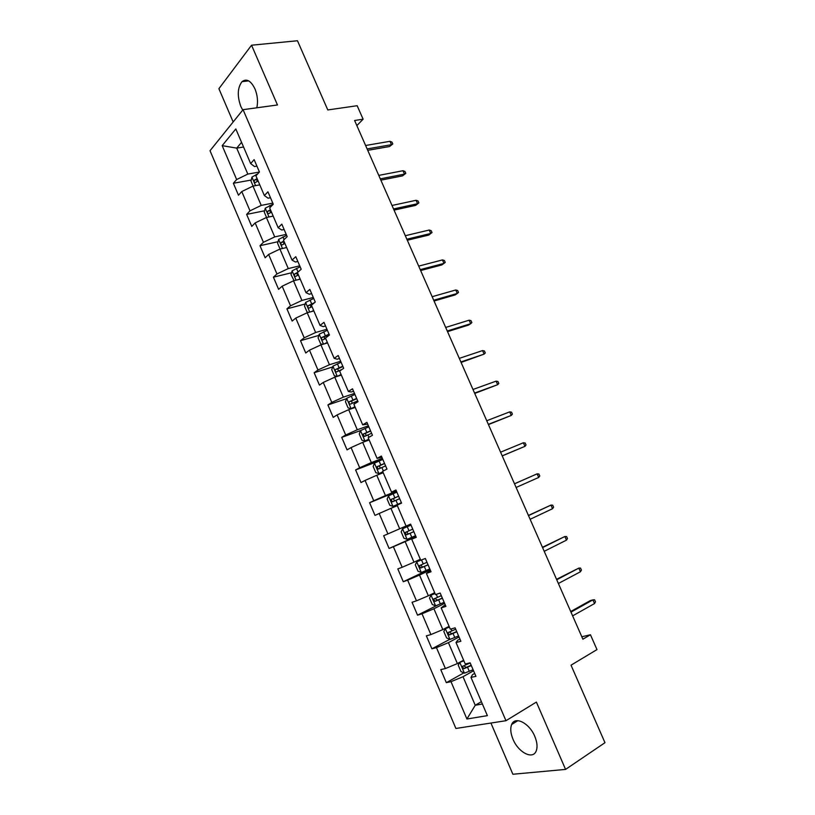 <?xml version="1.0" encoding="UTF-8"?>
<svg xmlns="http://www.w3.org/2000/svg" width="815" height="815" viewBox="0 0 815 815"><rect width="100%" height="100%" fill="white"/><g stroke="black" fill="none" stroke-linecap="round" stroke-linejoin="round"><path stroke-width="1.22" d="M534.772 736.352C529.322 722.966 514.937 715.804 511.677 724.474C510.119 728.376 510.557 733.286 513.002 739.225C518.269 752.408 532.837 760.049 536.178 751.002C537.676 747.121 537.197 742.241 534.772 736.352M256.817 107.784C258.161 101.641 257.54 95.314 254.932 88.825C250.867 80.675 246.568 78.281 242.014 81.663C237.481 87.694 237.084 95.966 240.833 106.49L242.727 110.076M490.925 723.048L512.88 774.25L565.569 769.401L604.975 742.689L571.02 665.183L596.988 649.596L590.447 634.763L581.818 636.76M210.025 150.714L455.901 728.467L505.962 720.715L243.064 109.668L210.025 150.714M243.064 109.668L277.467 104.972L251.55 45.212L218.899 88.692L233.161 121.965M251.55 45.212L297.475 40.75L327.793 109.944L357.164 105.716L363.113 119.194L354.606 120.498L582.888 639.184L590.447 634.763M474.687 673.434L472.517 674.657L470.988 677.397L475.94 676.338L470.133 662.819L465.222 663.96L456.033 642.526L460.882 641.262L455.116 627.835L450.308 629.17L441.17 607.868L445.917 606.401L440.182 593.055L435.485 594.593L426.398 573.424L431.043 571.763L425.349 558.489L420.744 560.231L411.718 539.184L416.261 537.33L410.597 524.137L406.094 526.072L397.129 505.157L401.571 503.099L395.947 489.998L391.536 492.128L382.622 471.335L386.962 469.083L381.369 456.054L377.07 458.376L368.207 437.716L372.455 435.271L366.893 422.323L362.685 424.839L353.883 404.291L358.03 401.673L352.498 388.796L348.392 391.495L339.631 371.08L343.686 368.268L338.194 355.472L334.181 358.356L325.48 338.052L329.433 335.057L323.973 322.343L320.051 325.409L311.401 305.228L315.262 302.059L309.843 289.417L306.012 292.656L297.414 272.607L301.183 269.245L295.784 256.684L292.055 260.107L283.498 240.17L287.186 236.635L281.817 224.145L278.17 227.742L269.673 207.917L273.269 204.208L267.931 191.8L264.376 195.569L255.93 175.867L259.435 171.985L254.127 159.638L250.663 163.591L235.81 128.943L222.179 145.651L236.707 148.126L247.821 174.084L259.374 172.047M470.988 677.397L487.38 715.641L466.924 719.003L450.99 681.676L446.335 682.675L463.847 672.864M222.179 145.651L236.645 179.545L233.375 183.273L238.469 195.223L241.77 191.556L250.001 210.841L246.639 214.396L251.774 226.417L255.156 222.913L263.428 242.3L259.995 245.702L265.15 257.784L268.624 254.453L276.947 273.952L273.422 277.181L278.608 289.345L282.163 286.177L290.527 305.788L286.921 308.854L292.137 321.079L295.784 318.084L304.199 337.807L300.501 340.701L305.747 352.997L309.476 350.175L317.952 370.01L314.162 372.73L319.439 385.108L323.26 382.449L331.776 402.406L327.905 404.953L333.213 417.392L337.115 414.916L345.682 434.996L341.719 437.36L347.058 449.88L351.061 447.578L359.68 467.769L355.625 469.96L360.994 482.551L365.079 480.432L373.749 500.736L369.603 502.753L375.002 515.416L379.189 513.47L387.909 533.907L383.671 535.73L389.101 548.464L393.38 546.712L402.152 567.271L397.822 568.911L403.282 581.727L407.653 580.158L416.475 600.828L412.054 602.285L417.545 615.172L422.017 613.797L430.89 634.59L426.367 635.853L431.899 648.822L436.453 647.63L445.387 668.555L440.772 669.624L446.335 682.675M456.033 642.526L457.724 640.193L459.915 639.021M463.592 660.17L457.388 663.583L448.423 642.638L459.039 636.984M445.387 668.555L457.388 663.583M436.453 647.63L448.423 642.638M441.17 607.868L445.235 604.822M449.085 626.327L442.83 629.587L433.916 608.764L444.613 603.375M430.89 634.59L442.83 629.587M422.017 613.797L433.916 608.764M426.398 573.424L430.636 570.826M434.66 592.688L428.364 595.785L419.501 575.084L430.279 569.97M416.475 600.828L428.364 595.785M407.653 580.158L419.501 575.084M411.718 539.184L416.129 537.034M420.326 559.243L413.979 562.187L405.167 541.618L416.017 536.759M402.152 567.271L413.979 562.187M393.38 546.712L405.167 541.618M406.064 526.001L399.686 528.792L390.925 508.336L397.333 505.646M387.909 533.907L399.686 528.792M379.189 513.47L390.925 508.336M391.536 492.128L396.192 490.569M396.416 491.099L385.464 495.591L376.764 475.257L383.223 472.72M373.749 500.736L385.464 495.591M365.079 480.432L376.764 475.257M377.07 458.376L381.889 457.256M382.357 458.356L371.334 462.594L362.685 442.372L369.185 439.978M359.68 467.769L371.334 462.594M351.061 447.578L362.685 442.372M362.685 424.839L367.677 424.146M368.38 425.797L357.296 429.78L348.688 409.68L355.228 407.439M345.682 434.996L357.296 429.78M337.115 414.916L348.688 409.68M348.392 391.495L351.245 391.995L353.547 391.22M354.494 393.431L343.329 397.16L334.771 377.182L341.353 375.083M331.776 402.406L343.329 397.16M323.26 382.449L334.771 377.182M334.181 358.356L337.176 359.211L339.498 358.498M340.68 361.249L329.443 364.733L320.937 344.877L327.559 342.921M317.952 370.01L329.443 364.733M309.476 350.175L320.937 344.877M320.051 325.409L323.198 326.632L325.531 325.969M326.947 329.26L315.639 332.5L307.194 312.756L313.846 310.943M304.199 337.807L315.639 332.5M295.784 318.084L307.194 312.756M306.012 292.656L309.303 294.235L311.646 293.624M313.286 297.455L301.917 300.45L293.512 280.818L300.215 279.148M290.527 305.788L301.917 300.45M282.163 286.177L293.512 280.818M292.055 260.107L295.488 262.033L297.842 261.472M299.716 265.822L288.276 268.583L279.922 249.064L286.656 247.536M276.947 273.952L288.276 268.583M268.624 254.453L279.922 249.064M278.17 227.742L281.745 230.013L284.119 229.504M286.218 234.384L274.716 236.9L266.403 217.493L273.178 216.097M263.428 242.3L274.716 236.9M255.156 222.913L266.403 217.493M264.376 195.569L268.094 198.188L270.478 197.729M272.791 203.118L261.228 205.4L252.966 186.105L259.781 184.852M250.001 210.841L261.228 205.4M241.77 191.556L252.966 186.105M250.663 163.591L254.514 166.545L256.919 166.128M243.563 147.026L236.707 148.126L241.556 142.35M236.645 179.545L247.821 174.084M565.569 769.401L536.382 702.082L505.962 720.715M356.848 125.592L363.113 119.194M481.39 701.654L475.237 705.27L482.388 703.987M473.556 670.786L463.012 676.715L475.237 705.27L466.924 719.003M450.99 681.676L463.012 676.715M233.375 183.273L251.264 180.034M246.639 214.396L264.6 210.779M259.995 245.702L278.027 241.688M273.422 277.181L291.546 272.76M286.921 308.854L305.156 303.995M300.501 340.701L318.869 335.393M314.162 372.73L332.673 366.954M327.905 404.953L346.579 398.678M341.719 437.36L360.75 430.503M355.625 469.96L380.707 460.302M369.603 502.753L396.65 491.639M389.101 548.464L415.905 536.484M403.282 581.727L429.902 569.094M417.545 615.172L437.288 605.26M431.899 648.822L449.819 639.317M367.738 150.337L389.539 146.527L391.465 144.693L367.117 148.931M389.967 141.311L391.974 142.116L392.799 143.99L391.465 144.693L389.967 141.311L365.609 145.488M392.799 143.99L389.539 146.527M253.119 186.085L251 181.124L251.978 177.1L257.744 173.86M257.092 178.577L254.514 180.074C253.852 181.704 254.188 182.499 255.543 182.458L258.121 180.971M256.776 181.653L257.459 179.443M380.86 180.146L402.529 175.887L404.495 174.125L380.289 178.862M402.987 170.722L404.963 171.466L405.799 173.351L404.495 174.125L402.987 170.722L378.771 175.398M405.799 173.351L402.529 175.887M394.042 210.107L415.579 205.4L417.586 203.709L393.533 208.956M416.068 200.296L418.034 200.979L418.869 202.884L417.586 203.709L416.068 200.296L392.005 205.472M418.869 202.884L415.579 205.4M272.373 216.27L273.106 215.914M266.556 217.462L264.264 212.094L265.282 208.151L273.208 204.086M270.437 209.71L267.809 211.207C267.177 212.817 267.534 213.612 268.879 213.571L271.466 212.114M270.142 212.786L270.774 210.494M285.403 247.821L286.544 247.261M280.075 249.033L277.599 243.257L278.669 239.386L286.636 235.362M283.865 241.016L281.175 242.513C280.584 244.113 280.951 244.897 282.285 244.867L284.904 243.43M283.579 244.093L284.17 241.729M407.306 240.242L428.71 235.077L430.748 233.467L406.858 239.213M429.23 230.024L431.166 230.655L432.011 232.56L430.748 233.467L429.23 230.024L405.32 235.708M432.011 232.56L428.71 235.077M420.642 270.539L441.903 264.916L443.992 263.377L420.245 269.643M442.453 259.914L444.379 260.494L445.224 262.41L443.992 263.377L442.453 259.914L418.696 266.118M434.049 301.01L455.167 294.918L457.297 293.451L433.712 300.236M455.758 289.977L457.653 290.497L458.509 292.422L457.297 293.451L455.758 289.977L432.154 296.701M298.453 279.586L300.063 278.781M294.072 280.676L291.016 274.584L292.127 270.804L300.134 266.811M297.679 272.363L294.623 274.003C294.062 275.582 294.449 276.356 295.774 276.346L298.412 274.93M297.108 275.572L297.638 273.137M311.493 311.575L313.653 310.484M308.59 312.369L307.112 312.176L304.504 306.094L305.656 302.396L313.714 298.443M314.519 302.671L308.152 305.676C307.622 307.235 308.019 308.009 309.343 308.009L311.992 306.613M310.719 307.224L310.698 304.993L312.929 303.975M324.523 343.818L327.324 342.382M322.954 344.276L320.692 343.91L318.074 337.797L319.266 334.17L327.375 330.258M329.046 334.15L321.762 337.522C321.263 339.06 321.67 339.835 322.985 339.845L325.664 338.48M324.421 339.071L324.278 336.799L329.24 334.619M447.537 331.644L468.513 325.083L470.683 323.698L447.252 331.002M469.134 320.193L471.009 320.662L471.865 322.597L470.683 323.698L469.134 320.193L445.693 327.447M337.512 376.306L341.088 374.452M339.855 375.562L341.24 374.829M332.928 366.22L337.278 376.387L334.354 375.827L331.725 369.674L332.958 366.129L341.108 362.268M342.789 366.18L335.444 369.562C334.975 371.08 335.393 371.854 336.707 371.874L342.025 369.419M338.225 371.09L337.94 368.777L342.962 366.567M461.096 362.451L484.141 354.107L460.872 361.952M482.582 350.582L484.436 350.99L485.302 352.946L484.141 354.107L482.582 350.582L459.293 358.366M354.933 394.45L346.732 398.27L345.448 401.734L348.097 407.918L351.163 408.61L354.912 406.716M351.163 408.61L355.045 407.011M356.613 398.382L349.207 401.785C348.769 403.282 349.207 404.057 350.511 404.087L357.683 400.868M352.111 403.282L351.683 400.949L356.746 398.698M474.727 393.431L497.67 384.68L474.564 393.064M496.101 381.145L497.934 381.491L498.811 383.447L497.67 384.68L496.101 381.145L472.985 389.468M368.828 426.826L360.576 430.605L359.262 433.977L361.921 440.202L365.038 441.007L368.828 439.163M365.038 441.007L368.92 439.377M370.53 430.789L363.062 434.191L364.397 436.483L371.599 433.285M366.108 435.668L365.497 433.315L370.621 431.013M488.44 424.584L511.27 415.426L488.338 424.36M509.701 411.87L511.514 412.156L512.39 414.132L511.27 415.426L509.701 411.87L486.749 420.734M382.805 459.395L374.513 463.124L373.148 466.414L375.827 472.68L378.995 473.586L382.826 471.804M378.995 473.586L382.887 471.936M384.517 463.368L376.988 466.791L378.364 469.083L385.597 465.885M380.218 468.218L379.403 465.854L384.578 463.521M502.234 455.921L524.952 446.345L502.193 455.829M523.373 442.769L525.166 442.993L526.042 444.98L524.952 446.345L523.373 442.769L500.583 452.182M396.864 492.148L388.521 495.836L387.115 499.045L389.815 505.341L393.034 506.36L401.398 502.692M393.034 506.36L401.418 502.733M398.586 496.152L391.006 499.585L392.402 501.857L399.676 498.678M394.491 500.93L393.39 498.597L398.616 496.213M538.715 477.437L539.775 476.001L538.888 474.004L537.126 473.841L538.715 477.437L516.119 487.472M514.51 483.815L537.126 473.841L514.489 483.784M402.62 528.741L411.015 525.105L402.62 528.741L401.163 531.859L403.873 538.195L407.154 539.326L415.569 535.7M412.736 529.129L405.096 532.562L406.532 534.834L413.837 531.675M413.826 531.645L409.028 533.733C407.51 533.784 406.991 533.051 407.469 531.523L405.096 532.562M552.55 508.703L553.589 507.195L552.692 505.188L550.95 505.086L552.55 508.703L530.127 519.298M528.507 515.62L550.95 505.086L528.426 515.447M420.693 560.119L416.801 561.841L415.293 564.877L418.024 571.244L421.365 572.487L429.821 568.911M416.801 561.841L420.734 560.211M426.978 562.299L419.277 565.732L420.754 568.004L428.079 564.856M428.028 564.744L423.23 566.843C421.722 566.883 421.182 566.15 421.63 564.642L419.277 565.732M566.466 540.141L567.474 538.562L566.578 536.545L564.856 536.504L566.466 540.141L544.216 551.307M542.586 547.609L564.856 536.504L542.444 547.293M434.966 593.381L431.064 595.133L429.515 598.078L432.256 604.486L435.648 605.851L444.155 602.316M431.064 595.133L435.037 593.565M441.302 595.663L433.549 599.107L435.047 601.368L442.402 598.23M442.321 598.037L437.512 600.146L435.719 599.107M580.453 571.763L581.431 570.103L580.535 568.075L578.833 568.106L580.453 571.763L558.377 583.499M556.737 579.781L578.833 568.106L556.543 579.322M449.31 626.847L445.408 628.62L443.818 631.482L446.579 637.921L450.023 639.398L458.58 635.914M445.408 628.62L449.422 627.122M455.707 629.221L447.904 632.674L449.432 634.936L456.818 631.808M456.695 631.523L451.877 633.642L450.104 632.684M594.522 603.558L595.48 601.827L594.573 599.789L592.892 599.881L594.522 603.558L572.629 615.875M570.979 612.126L592.892 599.881L590.345 600.563L570.714 611.525M463.745 660.517L459.843 662.32L458.203 665.081L460.974 671.56L464.489 673.159L473.097 669.716M459.843 662.32L463.898 660.873M470.204 662.982L462.339 666.436L463.898 668.697L471.325 665.59M471.162 665.213L466.323 667.342L464.57 666.456M251.957 177.201L255.564 185.626M256.205 174.481L256.511 175.215M257.183 179.585L254.514 180.074L257.183 179.585M265.262 208.253L268.991 216.963M269.541 205.594L270.274 207.305M270.498 210.637L267.85 211.177L270.448 210.667M278.638 239.488L282.489 248.483M282.958 236.88L284.119 239.579M283.895 241.872L281.257 242.452M292.096 270.896L296.069 280.177M296.456 268.339L298.046 272.037M297.363 273.28L294.735 273.921M305.625 302.487L309.731 312.064M310.026 299.991L311.687 303.852M310.902 304.861L308.294 305.564M319.236 334.262L323.463 344.124M323.677 331.817L325.348 335.709M324.523 336.636L321.935 337.39M337.41 363.826L339.081 367.738M338.225 368.594L335.648 369.409M346.701 398.362L351.082 408.6M353.975 402.447L354.576 403.853M351.214 396.029L352.905 399.961M352.009 400.736L349.441 401.601M360.546 430.687L364.957 440.986M367.881 434.874L368.92 437.309M365.11 428.415L366.801 432.378M365.874 433.06L363.327 433.988M374.472 463.205L378.914 473.566M381.868 467.494L383.356 470.958M379.077 460.995L380.788 464.978M379.81 465.579L377.284 466.567M388.49 495.917L392.952 506.339M395.937 500.298L397.659 504.312M393.136 493.768L394.847 497.771M393.839 498.291L391.322 499.33M402.579 528.823L407.072 539.296M410.088 533.305L411.82 537.33M407.266 526.724L408.998 530.759M409.028 533.733L406.532 534.834M416.76 561.912L421.274 572.456M424.33 566.496L426.062 570.551M421.518 559.946L423.23 563.939M423.23 566.843L420.754 568.004M431.023 595.205L435.567 605.81M438.643 599.891L440.395 603.966M436.27 594.339L437.543 597.314M437.512 600.146L435.047 601.368M445.367 628.701L449.941 639.368M453.059 633.479L454.811 637.585M451.113 628.946L451.938 630.891M451.877 633.642L449.432 634.936M459.803 662.381L464.397 673.119M467.545 667.271L469.318 671.407M466.048 663.767L466.425 664.663M466.323 667.342L463.898 668.697M517.861 720.664L511.677 724.474M248.657 80.868L242.014 81.663M283.783 241.933L281.175 242.513M297.2 273.371L294.623 274.003M310.698 304.993L308.152 305.676M324.278 336.789L321.762 337.522M337.94 368.777L335.444 369.562M351.673 400.949L349.207 401.785M365.497 433.305L363.062 434.191M379.403 465.854L376.988 466.791M393.39 498.586L391.006 499.585M434.966 598.404L433.549 599.107M448.953 632.114L447.904 632.674M463.205 665.957L462.339 666.436"/></g></svg>
